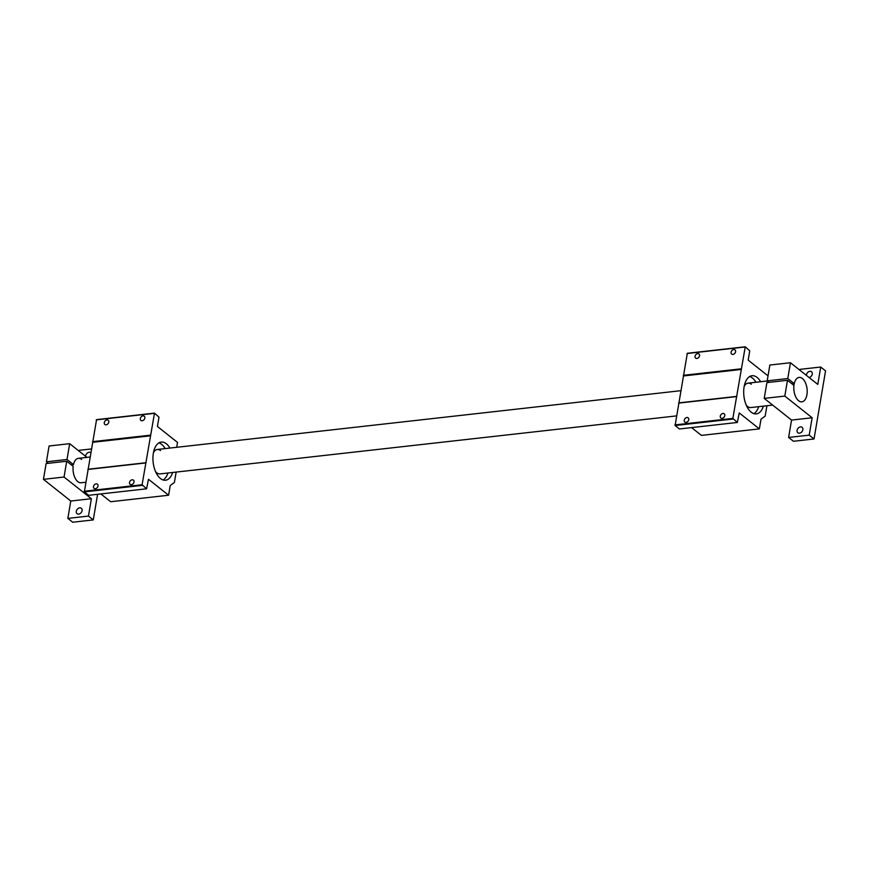 <?xml version="1.0" encoding="UTF-8"?>
<svg xmlns="http://www.w3.org/2000/svg" width="869" height="869" viewBox="0 0 869 869"><rect width="100%" height="100%" fill="white"/><g stroke="black" fill="none" stroke-linecap="round" stroke-linejoin="round"><path stroke-width="1.3" d="M792.039 383.902L794.233 383.653A12.285 6.604 -96.4 0 1 799.122 377.407A12.285 6.604 -96.4 0 1 802.369 378.493A12.285 6.604 -96.4 0 1 807.192 391.865A12.285 6.604 -96.4 0 1 801.87 401.826A12.285 6.604 -96.4 0 1 798.611 400.728A12.285 6.604 -96.4 0 1 793.929 385.401L787.477 380.285L766.892 382.599L764.22 398.393L784.805 396.09L787.477 380.285M806.432 375.408A3.454 2.574 128.4 0 1 809.897 371.324A3.454 2.574 128.4 0 1 811.516 371.747A3.454 2.574 128.4 0 1 812.015 374.973A3.454 2.574 128.4 0 1 809.115 377.537M799.437 433.164A3.454 2.574 128.4 0 1 797.818 432.74A3.454 2.574 128.4 0 1 797.384 429.362A3.454 2.574 128.4 0 1 800.49 426.907A3.454 2.574 128.4 0 1 802.109 427.331A3.454 2.574 128.4 0 1 802.554 430.698A3.454 2.574 128.4 0 1 799.437 433.164M799.969 370.281L800.132 369.347L820.727 367.033L825.55 370.867L814.036 438.964L793.44 441.278L788.607 437.444L791.55 420.075L764.22 398.393M769.087 382.349L767.186 380.85L769.858 365.045L790.453 362.731L817.783 384.413L820.727 367.033M814.036 438.964L809.202 435.141L788.607 437.444M767.186 380.85L787.781 378.536L790.453 362.731M794.233 383.653L787.781 378.536M791.55 420.075L812.146 417.761L784.805 396.09M809.202 435.141L812.146 417.761M85.683 482.252L81.099 482.762A12.285 6.604 -96.4 0 1 77.852 481.676A12.285 6.604 -96.4 0 1 73.17 466.349L66.717 461.233L46.122 463.546L43.45 479.34L64.045 477.027L66.717 461.233M71.269 464.839L73.463 464.6A12.285 6.604 -96.4 0 1 78.362 458.343A12.285 6.604 -96.4 0 1 81.61 459.44M85.662 456.355A3.454 2.574 128.4 0 1 89.127 452.271A3.454 2.574 128.4 0 1 90.745 452.695A3.454 2.574 128.4 0 1 90.941 452.868M78.677 514.1A3.454 2.574 128.4 0 1 77.059 513.688A3.454 2.574 128.4 0 1 76.613 510.309A3.454 2.574 128.4 0 1 79.731 507.854A3.454 2.574 128.4 0 1 81.349 508.278A3.454 2.574 128.4 0 1 81.784 511.645A3.454 2.574 128.4 0 1 78.677 514.1M97.6 494.309L93.265 519.912L72.67 522.226L67.847 518.391L70.78 501.022L43.45 479.34M48.316 463.296L46.415 461.797L49.088 445.993L69.683 443.679L86.965 457.387M79.209 451.228L79.361 450.294L91.614 448.915M93.265 519.912L88.442 516.077L67.847 518.391M46.415 461.797L67.011 459.484L69.683 443.679M73.463 464.6L67.011 459.484M70.78 501.022L91.375 498.708L64.045 477.027M88.442 516.077L91.375 498.708M802.369 378.493A12.285 6.604 83.6 0 0 799.122 377.407A12.285 6.604 83.6 0 0 793.799 387.368A12.285 6.604 83.6 0 0 798.611 400.728A12.285 6.604 83.6 0 0 801.87 401.826A12.285 6.604 83.6 0 0 807.192 391.865A12.285 6.604 83.6 0 0 802.369 378.493M131.36 484.674A2.694 1.999 128.4 0 1 130.111 484.348A2.694 1.999 128.4 0 1 129.763 481.719A2.694 1.999 128.4 0 1 132.186 479.807A2.694 1.999 128.4 0 1 133.446 480.133A2.694 1.999 128.4 0 1 133.793 482.762A2.694 1.999 128.4 0 1 131.36 484.674M95.329 488.726A2.694 1.999 128.4 0 1 94.069 488.4A2.694 1.999 128.4 0 1 93.722 485.771A2.694 1.999 128.4 0 1 96.155 483.859A2.694 1.999 128.4 0 1 97.415 484.185A2.694 1.999 128.4 0 1 97.752 486.814A2.694 1.999 128.4 0 1 95.329 488.726M172.649 472.486A19.194 10.319 -96.4 0 1 165.544 480.242A19.194 10.319 -96.4 0 1 160.461 478.537A19.194 10.319 -96.4 0 1 152.933 457.648A19.194 10.319 -96.4 0 1 161.254 442.082A19.194 10.319 -96.4 0 1 166.337 443.787A19.194 10.319 -96.4 0 1 169.9 448.067M163.111 479.992A19.194 10.319 83.6 0 0 167.913 473.018M165.164 448.6A19.194 10.319 83.6 0 0 161.601 444.32A19.194 10.319 83.6 0 0 158.951 442.864M142.179 420.748A2.694 1.999 128.4 0 1 140.919 420.422A2.694 1.999 128.4 0 1 140.582 417.793A2.694 1.999 128.4 0 1 143.005 415.882A2.694 1.999 128.4 0 1 144.265 416.208A2.694 1.999 128.4 0 1 144.602 418.836A2.694 1.999 128.4 0 1 142.179 420.748M106.137 424.8A2.694 1.999 128.4 0 1 104.877 424.474A2.694 1.999 128.4 0 1 104.541 421.845A2.694 1.999 128.4 0 1 106.963 419.933A2.694 1.999 128.4 0 1 108.223 420.259A2.694 1.999 128.4 0 1 108.56 422.888A2.694 1.999 128.4 0 1 106.137 424.8M676.44 415.903L160.037 473.898A12.285 6.604 -96.4 0 1 156.778 472.812A12.285 6.604 -96.4 0 1 155.54 471.563M100.847 493.94L110.667 501.728L168.597 495.232L148.49 479.286L146.589 488.802L88.66 495.308L84.347 491.887L96.568 419.629L154.497 413.123L158.994 417.185L157.419 426.473L177.526 442.419L176.7 447.307M146.589 488.802L142.092 484.739L154.497 413.123M168.597 495.232L170.237 485.499L174.397 482.491L176.157 472.095M150.663 435.793L92.733 442.299M88.182 469.217L146.101 462.71M154.161 413.362L96.231 419.868M92.549 441.658L150.478 435.152M142.266 485.38L84.347 491.887M145.775 462.949L87.845 469.456M84.163 491.246L142.092 484.739M153.422 452.76A12.285 6.604 -96.4 0 1 157.289 449.479A12.285 6.604 -96.4 0 1 160.548 450.577M722.128 418.337A2.694 1.999 128.4 0 1 720.868 418A2.694 1.999 128.4 0 1 720.52 415.382A2.694 1.999 128.4 0 1 722.954 413.459A2.694 1.999 128.4 0 1 724.214 413.796A2.694 1.999 128.4 0 1 724.55 416.414A2.694 1.999 128.4 0 1 722.128 418.337M686.086 422.377A2.694 1.999 128.4 0 1 684.826 422.052A2.694 1.999 128.4 0 1 684.49 419.423A2.694 1.999 128.4 0 1 686.912 417.511A2.694 1.999 128.4 0 1 688.172 417.837A2.694 1.999 128.4 0 1 688.509 420.466A2.694 1.999 128.4 0 1 686.086 422.377M763.406 406.138A19.194 10.319 -96.4 0 1 756.302 413.894A19.194 10.319 -96.4 0 1 751.218 412.188A19.194 10.319 -96.4 0 1 743.69 391.3A19.194 10.319 -96.4 0 1 752.022 375.734A19.194 10.319 -96.4 0 1 757.095 377.45A19.194 10.319 -96.4 0 1 760.668 381.719M753.879 413.644A19.194 10.319 83.6 0 0 758.67 406.67M755.932 382.251A19.194 10.319 83.6 0 0 752.358 377.972A19.194 10.319 83.6 0 0 749.708 376.516M732.936 354.411A2.694 1.999 128.4 0 1 731.676 354.085A2.694 1.999 128.4 0 1 731.34 351.456A2.694 1.999 128.4 0 1 733.762 349.544A2.694 1.999 128.4 0 1 735.022 349.87A2.694 1.999 128.4 0 1 735.359 352.499A2.694 1.999 128.4 0 1 732.936 354.411M696.895 358.452A2.694 1.999 128.4 0 1 695.645 358.126A2.694 1.999 128.4 0 1 695.298 355.497A2.694 1.999 128.4 0 1 697.72 353.585A2.694 1.999 128.4 0 1 698.98 353.911A2.694 1.999 128.4 0 1 699.328 356.54A2.694 1.999 128.4 0 1 696.895 358.452M772.671 405.095L750.794 407.561A12.285 6.604 -96.4 0 1 747.546 406.464A12.285 6.604 -96.4 0 1 746.297 405.226M691.605 427.602L701.424 435.391L759.354 428.884L739.247 412.938L737.346 422.464L679.428 428.971L675.104 425.538L687.325 353.281L745.254 346.774L749.751 350.848L748.176 360.135L768.022 375.864M737.346 422.464L732.849 418.402L745.254 346.774M759.354 428.884L761.005 419.151L765.154 416.142L766.914 405.747M741.42 369.444L683.49 375.951M678.939 402.868L736.869 396.362M744.929 347.013L686.999 353.52M683.306 375.321L741.235 368.814M733.034 419.032L675.104 425.538M736.543 396.601L678.613 403.107M674.92 424.908L732.849 418.402M744.19 386.412A12.285 6.604 -96.4 0 1 748.057 383.142A12.285 6.604 -96.4 0 1 751.305 384.228M767.338 380.97L748.057 383.142M681.003 390.67L157.289 449.479M90.246 457.018L78.362 458.343"/></g></svg>
